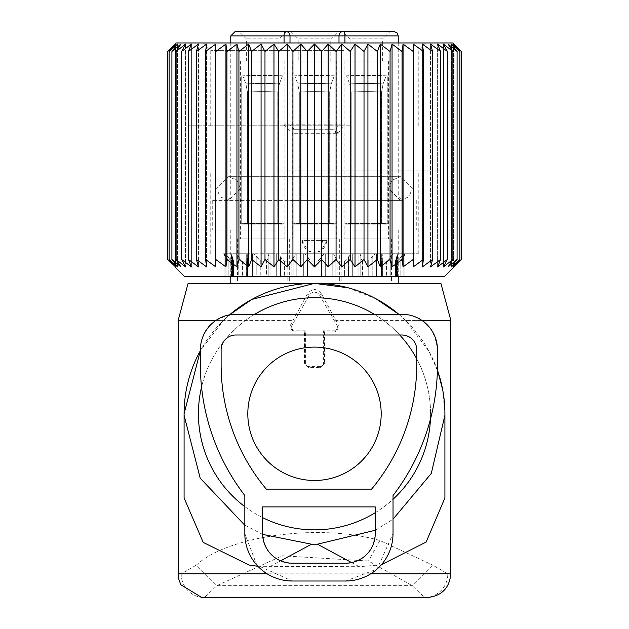 <?xml version="1.0" encoding="UTF-8"?>
<svg xmlns="http://www.w3.org/2000/svg" width="629" height="629" viewBox="0 0 629 629"><rect width="100%" height="100%" fill="white"/><g stroke="black" fill="none" stroke-linecap="round" stroke-linejoin="round"><path stroke-width="0.47" stroke-dasharray="3.15 2.36" d="M337.6 326.349A2.964 2.964 0 0 1 335.037 330.799L323.392 330.799L323.392 363.397A2.964 2.964 0 0 1 320.428 366.361L308.572 366.361A2.964 2.964 0 0 1 305.608 363.397L305.608 330.799L293.963 330.799A2.964 2.964 0 0 1 291.4 326.349L309.366 295.229A5.928 5.928 0 0 1 319.634 295.229L337.6 326.349L338.842 325.633L335.037 332.12L324.501 331.908L324.501 363.397L320.428 367.43L308.572 367.43L304.499 363.397L304.499 331.908L293.963 332.12L290.158 325.633L307.353 294.065C312.118 288.066 316.882 288.066 321.647 294.065L335.721 320.42L450.844 320.42M421.941 320.42L405.556 320.42L398.778 314.256M188.087 283.372L440.913 283.372M348.269 287.823L375.993 298.783M437.414 370.206A130.415 130.415 0 0 0 428.947 351.265L405.556 320.42M398.762 314.256A130.415 130.415 0 0 1 428.947 351.265L437.855 371.472M442.682 389.768L444.915 413.788L444.915 497.964M257.906 566.281L359.253 566.698L381.316 564.779M424.63 597.55A23.713 23.187 -90 0 0 447.817 573.837L432.65 565.101L412.105 585.638L216.895 585.638L204.37 597.55A23.713 23.187 -90 0 1 181.183 573.837L196.35 565.101L216.895 585.638L282.232 555.784L368.5 561.021L412.105 585.638L424.622 597.55L204.37 597.55M196.35 565.101C226.495 536.71 316.788 522.605 379.869 540.484L432.65 565.101M229.561 314.83A130.415 130.415 0 0 0 200.376 350.683L223.444 320.42L229.554 314.83M359.253 566.698L351.642 562.601M375.246 530.271L393.031 519.208M269.747 566.698L280.62 560.848M262.623 534.391L244.83 525.231M212.633 469.438A116.074 116.074 0 0 0 370.151 515.654A116.074 116.074 0 0 0 416.367 358.137A116.074 116.074 0 0 0 258.849 311.921A116.074 116.074 0 0 0 212.633 469.438M184.085 497.964L184.085 413.788M244.83 506.628A116.074 116.074 0 0 0 262.615 517.62M375.246 512.698A116.074 116.074 0 0 0 393.031 499.269M430.448 419.181A116.074 116.074 0 0 0 416.736 358.829M399.737 334.998A116.074 116.074 0 0 0 374.216 314.256M254.784 314.256A116.074 116.074 0 0 0 225.355 339.448M223.641 341.555A116.074 116.074 0 0 0 201.547 387.063M223.444 320.42L215.92 320.42M178.156 320.42L293.279 320.42M335.721 320.42L338.842 325.633M323.392 330.799L324.501 331.908M305.608 330.799L304.499 331.908M308.076 250.79C318.368 254.415 324.706 250.955 327.08 240.404L327.08 230.033L301.92 230.033L301.92 240.404L308.076 250.79L306.472 240.404L301.92 240.404C304.294 250.955 310.632 254.415 320.924 250.79L322.528 240.404L327.08 240.404L327.08 230.033L398.228 230.033L230.772 230.033L301.92 230.033L301.92 240.404L322.528 240.404M314.5 283.372L338.072 283.372M343.292 230.033L212.248 230.033L343.292 230.033M306.472 240.404L327.08 240.404L320.924 250.79M343.292 200.392L212.248 200.392L343.292 200.392M289.678 200.392L402.678 200.392L289.678 200.392M338.072 133.466L335.815 129.142L294.168 129.26L334.832 129.26L335.972 133.702L338.072 133.466L344.936 124.817L344.936 42.953M284.064 124.817L293.028 133.702A4.442 1.14 90 0 1 294.168 129.26L290 124.817L284.064 124.817L284.064 42.953M235.215 31.45L393.785 31.45M335.815 129.142L339 124.817L344.936 124.817M278.93 61.092L246.332 61.092L278.93 61.092L278.93 38.856L246.332 38.856L278.93 38.856L286.344 31.45L285.676 31.45M246.332 61.092L246.332 38.856L238.918 31.45L241.819 31.45M303.131 31.45L338.213 31.45L303.131 31.45M390.082 31.45L342.656 31.45L350.07 38.856L382.668 38.856L390.082 31.45L387.181 31.45M298.201 61.092L330.799 61.092L298.201 61.092L298.201 38.856L330.799 38.856L298.201 38.856L290.787 31.45M382.668 61.092L382.668 38.856L350.07 38.856L350.07 61.092L382.668 61.092L350.07 61.092M282.138 61.092L240.404 61.092L282.138 61.092M303.846 61.092L336.727 61.092L303.846 61.092M346.862 61.092L388.596 61.092L346.862 61.092M282.138 238.926L240.404 238.926L282.138 238.926M303.846 238.926L336.727 238.926L303.846 238.926M346.862 238.926L388.596 238.926L346.862 238.926M284.74 238.926L237.44 238.926L284.74 238.926M302.423 238.926L339.691 238.926L302.423 238.926M344.26 238.926L391.56 238.926L344.26 238.926M284.74 283.372L237.44 283.372L284.74 283.372M302.423 283.372L339.691 283.372L302.423 283.372M344.26 283.372L391.56 283.372L344.26 283.372M284.056 223.806L284.056 76.015A22.227 0.857 0 0 0 262.631 75.394A22.227 0.857 0 0 0 241.206 76.015L241.206 223.806L241.206 76.015L242.888 76.015L241.206 76.015A22.227 0.857 180 0 1 262.631 75.394A22.227 0.857 180 0 1 284.056 76.015L282.374 76.015A20.615 0.794 0 0 0 262.631 75.456A20.615 0.794 0 0 0 242.888 76.015L245.923 83.94L242.888 76.015A20.615 0.794 180 0 1 262.631 75.456A20.615 0.794 180 0 1 282.374 76.015L279.339 83.94L282.374 76.015L284.056 76.015L284.056 224.105L241.206 224.105L284.056 223.806A22.227 0.857 0 0 0 262.631 223.185A22.227 0.857 0 0 0 241.206 223.806L241.206 223.806A22.227 0.857 180 0 1 262.631 223.185A22.227 0.857 180 0 1 284.056 223.806M277.814 223.806L277.814 92.046L279.339 83.94A17.73 0.684 0 0 0 262.631 83.484A17.73 0.684 0 0 0 245.923 83.94L247.449 92.046L247.449 223.806L247.449 92.046L245.923 83.94A17.73 0.684 180 0 1 262.631 83.484A17.73 0.684 180 0 1 279.339 83.94L277.814 92.046L277.814 223.806A16.299 0.629 0 0 0 262.631 223.413A16.299 0.629 0 0 0 247.449 223.806L247.449 223.806A16.299 0.629 180 0 1 262.631 223.413A16.299 0.629 180 0 1 277.814 223.806M335.925 223.806L335.925 76.015A22.227 0.857 0 0 0 314.5 75.394A22.227 0.857 0 0 0 293.075 76.015L293.075 223.806L293.075 76.015L294.757 76.015L293.075 76.015A22.227 0.857 180 0 1 314.5 75.394A22.227 0.857 180 0 1 335.925 76.015L334.243 76.015A20.615 0.794 0 0 0 314.5 75.456A20.615 0.794 0 0 0 294.757 76.015L297.792 83.94L294.757 76.015A20.615 0.794 180 0 1 314.5 75.456A20.615 0.794 180 0 1 334.243 76.015L331.208 83.94L334.243 76.015L335.925 76.015L335.925 224.105L293.075 224.105L335.925 223.806A22.227 0.857 0 0 0 314.5 223.185A22.227 0.857 0 0 0 293.075 223.806L293.075 223.806A22.227 0.857 180 0 1 314.5 223.185A22.227 0.857 180 0 1 335.925 223.806M329.682 223.806L329.682 92.046L331.208 83.94A17.73 0.684 0 0 0 314.5 83.484A17.73 0.684 0 0 0 297.792 83.94L299.318 92.046L299.318 223.806L299.318 92.046L297.792 83.94A17.73 0.684 180 0 1 314.5 83.484A17.73 0.684 180 0 1 331.208 83.94L329.682 92.046L329.682 223.806A16.299 0.629 0 0 0 314.5 223.413A16.299 0.629 0 0 0 299.318 223.806L299.318 223.806A16.299 0.629 180 0 1 314.5 223.413A16.299 0.629 180 0 1 329.682 223.806M387.794 223.806L387.794 76.015A22.227 0.857 0 0 0 366.369 75.394A22.227 0.857 0 0 0 344.944 76.015L344.944 223.806L344.944 76.015L346.626 76.015L344.944 76.015A22.227 0.857 180 0 1 366.369 75.394A22.227 0.857 180 0 1 387.794 76.015L386.112 76.015A20.615 0.794 0 0 0 366.369 75.456A20.615 0.794 0 0 0 346.626 76.015L349.661 83.94L346.626 76.015A20.615 0.794 180 0 1 366.369 75.456A20.615 0.794 180 0 1 386.112 76.015L383.077 83.94L386.112 76.015L387.794 76.015L387.794 224.105L344.944 224.105L387.794 223.806A22.227 0.857 0 0 0 366.369 223.185A22.227 0.857 0 0 0 344.944 223.806L344.944 223.806A22.227 0.857 180 0 1 366.369 223.185A22.227 0.857 180 0 1 387.794 223.806M381.551 223.806L381.551 92.046L383.077 83.94A17.73 0.684 0 0 0 366.369 83.484A17.73 0.684 0 0 0 349.661 83.94L351.186 92.046L351.186 223.806L351.186 92.046L349.661 83.94A17.73 0.684 180 0 1 366.369 83.484A17.73 0.684 180 0 1 383.077 83.94L381.551 92.046L381.551 223.806A16.299 0.629 0 0 0 366.369 223.413A16.299 0.629 0 0 0 351.186 223.806L351.186 223.806A16.299 0.629 180 0 1 366.369 223.413A16.299 0.629 180 0 1 381.551 223.806M413.214 266.877L413.214 44.077L423.411 51.46L422.413 44.077L422.413 266.877L422.413 44.077L432.563 51.46L430.574 44.077L430.574 266.877L430.574 44.077L440.575 51.46L437.619 44.077L437.619 266.877L437.619 44.077L447.376 51.46L443.476 44.077L443.476 266.877L443.476 44.077L452.896 51.46L448.092 44.077L448.092 266.877L448.092 44.077L457.086 51.46L451.418 44.077L451.418 266.877L451.418 44.077L459.901 51.46L453.43 44.077L453.43 266.877L453.43 44.077L461.316 51.46L461.316 259.486L453.43 266.877L459.901 259.486L451.418 266.877L457.086 259.486L448.092 266.877L452.896 259.486L443.476 266.877L447.376 259.486L437.619 266.877L440.575 259.486L430.574 266.877L432.563 259.486L422.413 266.877L423.411 259.486L413.214 266.877L413.214 51.46L413.214 259.486L403.063 266.877L402.065 259.486L392.056 266.877L390.066 259.486L380.309 266.877L377.345 259.486L367.926 266.877L364.018 259.486L355.023 266.877L350.219 259.486L350.219 51.46L355.023 44.077L364.018 51.46L364.018 259.486M413.214 44.077L413.214 51.46L403.063 44.077L402.065 51.46L402.065 259.486M392.056 266.877L392.056 44.077L402.065 51.46M392.056 44.077L390.066 51.46L390.066 259.486M380.309 266.877L380.309 44.077L390.066 51.46M380.309 44.077L377.345 51.46L377.345 259.486M367.926 266.877L367.926 44.077L377.345 51.46M367.926 44.077L364.018 51.46M176.026 42.953L452.974 42.953M444.648 276.328L184.352 276.328M454.099 266.877L454.099 44.077M459.901 51.46L459.901 259.486M457.086 51.46L457.086 259.486M452.896 51.46L452.896 259.486M447.376 51.46L447.376 259.486M440.575 51.46L440.575 259.486M432.563 51.46L432.563 259.486M423.411 51.46L423.411 259.486M403.063 266.877L403.063 44.077M355.023 266.877L355.023 44.077M175.57 266.877L175.57 44.077L175.57 266.877L169.099 259.486L177.582 266.877L171.914 259.486L180.908 266.877L176.104 259.486L185.524 266.877L181.624 259.486L191.381 266.877L188.425 259.486L198.426 266.877L196.437 259.486L206.587 266.877L205.589 259.486L215.786 266.877L215.786 259.486L225.937 266.877L226.935 259.486L236.944 266.877L238.934 259.486L248.691 266.877L251.655 259.486L261.074 266.877L264.982 259.486L273.977 266.877L278.781 259.486L287.264 266.877L292.933 259.486L300.819 266.877L307.29 259.486L314.5 266.877L321.71 259.486L328.181 266.877L336.067 259.486L341.736 266.877L341.736 44.077L350.219 51.46M341.736 44.077L336.067 51.46L336.067 259.486M328.181 266.877L328.181 44.077L336.067 51.46M328.181 44.077L321.71 51.46L321.71 259.486M314.5 266.877L314.5 44.077L321.71 51.46M314.5 44.077L307.29 51.46L307.29 259.486M300.819 266.877L300.819 44.077L307.29 51.46M300.819 44.077L292.933 51.46L292.933 259.486M287.264 266.877L287.264 44.077L292.933 51.46M287.264 44.077L278.781 51.46L278.781 259.486M273.977 266.877L273.977 44.077L278.781 51.46M273.977 44.077L264.982 51.46L264.982 259.486M261.074 266.877L261.074 44.077L264.982 51.46M261.074 44.077L251.655 51.46L251.655 259.486M248.691 266.877L248.691 44.077L251.655 51.46M248.691 44.077L238.934 51.46L238.934 259.486M236.944 266.877L236.944 44.077L238.934 51.46M236.944 44.077L226.935 51.46L226.935 259.486M225.937 266.877L225.937 44.077L226.935 51.46M225.937 44.077L215.786 51.46L215.786 259.486L215.786 44.077L205.589 51.46L205.589 259.486M174.901 266.264L167.684 259.486L167.684 51.46L175.57 44.077L169.099 51.46L177.582 44.077L177.582 266.877L177.582 44.077L171.914 51.46L180.908 44.077L180.908 266.877L180.908 44.077L176.104 51.46L185.524 44.077L185.524 266.877L185.524 44.077L181.624 51.46L191.381 44.077L191.381 266.877L191.381 44.077L188.425 51.46L198.426 44.077L198.426 266.877L198.426 44.077L196.437 51.46L206.587 44.077L206.587 266.877L206.587 44.077L205.589 51.46M345.793 42.953L203.356 42.953L345.793 42.953M341.736 266.877L350.219 259.486M381.96 276.328L368.217 276.328L382.338 276.328L381.583 276.328L381.96 257.355L381.96 276.328M368.217 276.328L360.794 276.328L368.217 276.328L368.217 261.153L372.195 257.355L372.195 276.328L372.195 257.355L375.238 253.746L381.331 253.746L375.238 253.746L368.217 261.153L362.469 261.153L360.834 257.355L360.865 276.328L344.606 276.328L360.865 276.328L360.865 256.561L360.794 276.328L360.794 258.149L362.469 261.153L368.217 261.153L368.217 276.328M344.606 276.328L335.163 276.328L344.606 276.328L344.606 261.153L348.529 257.355L348.529 276.328L348.529 257.355L351.383 253.746L358.939 253.746L351.383 253.746L344.606 261.153L337.852 261.153L335.163 257.355L335.163 276.328L318.054 276.328L335.163 276.328L335.163 257.355L333.464 253.746L325.287 253.746L333.464 253.746L337.852 261.153L344.606 261.153L344.606 276.328M318.054 276.328L307.479 276.328L318.054 276.328L318.054 261.153L321.521 257.355L321.521 276.328L321.521 257.355L323.927 253.746L325.287 253.746L323.927 253.746L318.054 261.153L310.946 261.153L307.479 257.355L307.479 276.328L291.148 276.328L307.479 276.328L307.479 257.355L305.073 253.746L296.809 253.746L305.073 253.746L310.946 261.153L318.054 261.153L318.054 276.328M291.148 276.328L280.471 276.328L291.148 276.328L291.148 261.153L293.837 257.355L293.837 276.328L293.837 257.355L295.536 253.746L296.809 253.746L295.536 253.746L291.148 261.153L284.394 261.153L280.471 257.355L280.471 276.328L268.135 276.328L280.471 276.328L280.471 257.355L277.617 253.746L270.061 253.746L277.617 253.746L284.394 261.153L291.148 261.153L291.148 276.328M266.531 276.328L256.805 276.328L266.531 276.328L266.531 261.153L268.166 257.355L268.166 276.328L268.135 256.561L268.206 276.328L268.206 258.149L266.531 261.153L260.783 261.153L256.805 257.355L256.805 276.328L246.662 276.328L256.805 276.328L256.805 257.355L253.762 253.746L247.669 253.746L253.762 253.746L260.783 261.153L266.531 261.153L266.531 276.328M246.607 276.328L238.784 276.328L246.607 276.328L246.607 261.153L247.417 259.691L247.04 257.355L247.04 276.328L246.662 255.004L247.417 259.691L247.417 276.328L247.417 259.691L246.607 261.153L242.432 261.153L238.784 257.355L238.784 276.328L231.464 276.328L238.784 276.328L238.784 257.355L235.851 253.746L231.81 253.746L235.851 253.746L242.432 261.153L246.607 261.153L246.607 276.328M233.328 276.328L228.17 276.328L233.328 276.328L233.563 260.728L233.563 276.328L233.563 260.728L232.51 257.355L232.51 276.328L232.51 257.355L231.472 253.746L231.464 276.328L231.472 253.746L233.328 261.153L231.134 261.153L228.17 257.355L228.17 276.328L224.018 276.328L228.17 276.328L228.17 257.355L225.646 253.746L224.05 253.746L225.646 253.746L231.134 261.153L233.328 261.153L233.328 276.328M227.997 276.328L227.997 261.145L226.008 257.355L226.008 276.328L226.008 257.355L224.018 253.746L227.997 261.145L227.997 276.328M382.393 276.328L390.216 276.328L382.393 276.328L382.393 261.153L381.583 259.691L381.96 257.355L381.583 276.328L381.583 259.691L382.393 261.153L386.568 261.153L390.216 257.355L390.216 276.328L397.536 276.328L390.216 276.328L390.216 257.355L393.149 253.746L397.19 253.746L393.149 253.746L386.568 261.153L382.393 261.153L382.393 276.328M395.672 276.328L400.83 276.328L395.672 276.328L395.437 260.728L395.437 276.328L395.437 260.728L396.49 257.355L396.49 276.328L396.49 257.355L397.528 253.746L397.536 276.328L397.528 253.746L395.672 261.153L397.866 261.153L400.83 257.355L400.83 276.328L404.982 276.328L400.83 276.328L400.83 257.355L403.354 253.746L404.95 253.746L403.354 253.746L397.866 261.153L395.672 261.153L395.672 276.328M401.003 276.328L401.003 261.145L402.992 257.355L402.992 276.328L402.992 257.355L404.982 253.746L401.003 261.145L401.003 276.328M215.786 266.877L215.786 44.077M196.437 51.46L196.437 259.486M188.425 51.46L188.425 259.486M181.624 51.46L181.624 259.486M176.104 51.46L176.104 259.486M171.914 51.46L171.914 259.486M169.099 51.46L169.099 259.486M174.901 266.877L174.901 44.077M343.709 50.359L210.762 50.359L343.709 50.359M404.95 253.746L404.95 276.328L404.95 253.746M382.07 253.746L381.331 253.746L382.07 253.746L382.338 255.004L382.338 276.328L382.07 253.746L393.149 253.746L382.07 253.746M359.992 253.746L358.939 253.746L359.992 253.746L360.865 256.561L360.865 276.328L360.865 256.561L359.992 253.746L375.238 253.746L359.992 253.746M270.061 253.746L269.008 253.746L268.135 256.561L268.135 276.328L268.135 256.561L269.008 253.746L270.061 253.746L270.061 276.328L270.061 253.746M247.669 253.746L246.93 253.746L246.662 255.004L246.662 276.328L246.93 253.746L247.669 253.746L247.669 276.328L247.669 253.746M224.05 253.746L224.05 276.328L224.05 253.746M343.709 125.761L210.762 125.761L343.709 125.761M285.291 253.746L418.238 253.746L285.291 253.746M246.93 253.746L235.851 253.746L246.93 253.746M269.008 253.746L253.762 253.746L269.008 253.746M295.536 253.746L277.617 253.746L295.536 253.746M323.927 253.746L305.073 253.746L323.927 253.746M351.383 253.746L333.464 253.746L351.383 253.746M403.354 253.746L397.528 253.746L403.354 253.746M404.864 253.746L405.351 253.746L404.864 253.746M225.646 253.746L231.472 253.746L225.646 253.746M224.136 253.746L223.649 253.746L224.136 253.746M349.999 125.761L188.401 125.761L349.999 125.761M285.291 170.931L418.238 170.931L285.291 170.931M279.001 170.931L440.599 170.931L279.001 170.931M375.246 506.911L262.615 506.911L262.615 533.581C264.369 551.586 274.252 561.469 292.257 563.222L345.604 563.222C363.609 561.469 373.484 551.586 375.246 533.581L375.246 506.911M266.287 489.126L371.574 489.126C401.2 452.919 416.249 411.421 416.736 364.639L416.736 349.818C416.406 341.122 411.468 336.177 401.915 334.998L235.938 334.998C227.234 335.336 222.296 340.273 221.117 349.818L221.117 364.639C221.605 411.421 236.661 452.919 266.287 489.126M401.915 314.256C422.806 315.05 434.663 326.907 437.485 349.818L437.485 364.639A214.882 214.882 0 0 1 393.031 495.526L393.031 533.581L377.109 569.033L345.604 581.007L292.257 581.007L256.805 565.086L244.83 533.581L244.83 495.526A214.882 214.882 0 0 1 200.376 364.639L200.376 349.818C201.17 328.936 213.027 317.079 235.938 314.256L401.915 314.256M247.81 413.788A66.69 66.69 0 0 0 314.5 480.477A66.69 66.69 0 0 0 381.19 413.788A66.69 66.69 0 0 0 314.5 347.098A66.69 66.69 0 0 0 247.81 413.788M447.817 573.837L450.844 573.837M370.67 573.837L267.183 573.837M178.156 573.837L181.183 573.837M379.869 540.484L368.5 561.021M335.037 330.799L335.037 332.12M319.634 295.229L321.647 294.065M309.366 295.229L307.353 294.065M291.4 326.349L290.158 325.633M293.963 330.799L293.963 332.12M305.608 363.397L304.499 363.397M308.572 366.361L308.572 367.43M320.428 366.361L320.428 367.43M323.392 363.397L324.501 363.397M290.928 195.949L398.228 195.949L290.928 195.949M230.772 35.892L398.228 35.892M335.972 133.702L293.028 133.702M290 42.953L290 124.817L339 124.817L339 42.953M277.814 92.046A16.299 0.629 0 0 0 262.631 91.645A16.299 0.629 0 0 0 247.449 92.046A16.299 0.629 180 0 1 262.631 91.645A16.299 0.629 180 0 1 277.814 92.046M329.682 92.046A16.299 0.629 0 0 0 314.5 91.645A16.299 0.629 0 0 0 299.318 92.046A16.299 0.629 180 0 1 314.5 91.645A16.299 0.629 180 0 1 329.682 92.046M381.551 92.046A16.299 0.629 0 0 0 366.369 91.645A16.299 0.629 0 0 0 351.186 92.046A16.299 0.629 180 0 1 366.369 91.645A16.299 0.629 180 0 1 381.551 92.046M386.568 261.153L386.568 276.328L386.568 261.153M394.021 253.746L394.021 276.328L394.021 253.746M397.19 276.328L397.19 253.746L397.19 276.328M397.866 261.153L397.866 276.328L397.866 261.153M403.857 253.746L403.857 276.328L403.857 253.746M381.331 253.746L381.331 276.328L381.331 253.746M376.394 276.328L376.394 253.746L376.394 276.328M362.469 261.153L362.469 276.328L362.469 261.153M358.939 253.746L358.939 276.328L358.939 253.746M352.712 276.328L352.712 253.746L352.712 276.328M337.852 261.153L337.852 276.328L337.852 261.153M332.191 253.746L332.191 276.328L332.191 253.746M325.287 276.328L325.287 253.746L325.287 276.328M310.946 261.153L310.946 276.328L310.946 261.153M303.713 253.746L303.713 276.328L303.713 253.746M296.809 276.328L296.809 253.746L296.809 276.328M284.394 261.153L284.394 276.328L284.394 261.153M276.288 253.746L276.288 276.328L276.288 253.746M260.783 261.153L260.783 276.328L260.783 261.153M252.606 253.746L252.606 276.328L252.606 253.746M242.432 261.153L242.432 276.328L242.432 261.153M234.979 253.746L234.979 276.328L234.979 253.746M231.81 276.328L231.81 253.746L231.81 276.328M231.134 261.153L231.134 276.328L231.134 261.153M225.143 253.746L225.143 276.328L225.143 253.746M398.228 230.033L398.228 276.328M230.772 230.033L230.772 276.328M212.248 200.392L212.248 230.033M416.752 200.392L416.752 230.033M398.228 42.953L398.228 195.949L402.678 200.392M230.772 42.953L230.772 195.949L229.491 199.063L226.322 200.392M330.799 61.092L330.799 38.856L338.213 31.45M240.404 61.092L240.404 238.926M284.858 61.092L284.858 238.926M292.273 61.092L292.273 238.926M336.727 61.092L336.727 238.926M388.596 61.092L388.596 238.926M344.142 61.092L344.142 238.926M237.44 238.926L237.44 283.372M287.823 238.926L287.823 283.372M289.309 238.926L289.309 283.372M339.691 238.926L339.691 283.372M391.56 238.926L391.56 283.372M341.177 238.926L341.177 283.372M210.762 125.761L210.762 50.359L203.356 42.953M418.238 125.761L418.238 50.359L425.644 42.953M404.982 253.746L404.982 276.328L404.982 253.746M405.351 253.746L401.074 261.153L401.074 276.328M224.018 253.746L224.018 276.328L224.018 253.746M223.649 253.746L227.926 261.153L227.926 276.328M418.238 253.746L418.238 170.931M210.762 253.746L210.762 170.931M440.599 170.931L440.599 125.761M188.401 170.931L188.401 125.761M412.309 188.535L400.453 176.678L228.547 176.678L216.691 188.535L220.032 196.791L228.547 200.392L240.404 188.535L237.062 180.287L228.547 176.678L400.453 176.678L391.938 180.287L388.596 188.535L400.453 200.392L228.547 200.392L400.453 200.392L408.968 196.791L412.309 188.535"/><path stroke-width="0.94" d="M398.762 314.256A130.415 130.415 0 0 0 229.561 314.83L251.836 299.42L314.5 283.372L440.913 283.372L450.844 320.42L421.941 320.42M338.072 283.372L314.5 283.372L348.269 287.823M375.993 298.783L398.778 314.256M437.855 371.472L442.682 389.768M381.316 564.779L426.14 542.056L444.915 497.964L444.915 413.788A130.415 130.415 0 0 0 437.414 370.206M257.906 566.281L249.131 565.062L203.222 542.418L184.085 497.964L184.085 415.274L200.203 478.189L244.83 525.231M314.5 283.372L188.087 283.372L178.156 320.42L178.156 573.837L178.77 579.191L180.83 584.766L201.87 597.55L204.37 597.55M200.376 350.683A130.415 130.415 0 0 0 184.085 413.788L200.376 350.683M351.642 562.601L317.464 544.203L375.246 530.271M393.031 519.208L431.282 473.44L444.915 415.274M280.62 560.848L311.536 544.203L317.464 544.203M311.536 544.203L262.623 534.391M424.63 597.55L201.87 597.55M184.085 413.788L184.085 415.274M201.547 387.063A116.074 116.074 0 0 0 244.83 506.628M262.615 517.62A116.074 116.074 0 0 0 375.246 512.698M393.031 499.269A116.074 116.074 0 0 0 430.448 419.181M416.736 358.829A116.074 116.074 0 0 0 416.367 358.137A116.074 116.074 0 0 0 399.737 334.998M374.216 314.256A116.074 116.074 0 0 0 254.784 314.256M225.355 339.448A116.074 116.074 0 0 0 223.641 341.555M215.92 320.42L178.156 320.42M339 42.953L339 35.892L398.228 35.892L396.954 32.779L393.785 31.45L343.324 31.45A4.442 1.62 90 0 1 344.936 35.892L344.936 42.953M241.819 31.45L343.324 31.45A4.442 4.324 90 0 0 339 35.892L284.064 35.892A4.442 1.62 90 0 1 285.676 31.45L235.215 31.45L230.772 35.892L230.772 42.953M238.918 31.45L286.344 31.45M387.181 31.45L342.656 31.45M403.063 266.877L403.063 44.077L402.065 51.46L402.065 259.486L403.063 266.877L413.214 259.486L413.214 44.077L413.214 51.46L403.063 44.077M392.056 266.877L392.056 44.077L390.066 51.46L390.066 259.486L392.056 266.877L402.065 259.486M392.056 44.077L402.065 51.46M413.214 44.077L423.411 51.46L423.411 259.486L422.413 266.877L432.563 259.486L430.574 266.877L440.575 259.486L437.619 266.877L447.376 259.486L443.476 266.877L452.896 259.486L448.092 266.877L457.086 259.486L451.418 266.877L459.901 259.486L453.43 266.877L461.316 259.486L454.099 266.877L461.316 259.486L461.316 51.46L453.43 44.077L459.901 51.46L459.901 259.486M459.901 51.46L451.418 44.077L457.086 51.46L448.092 44.077L452.896 51.46L443.476 44.077L447.376 51.46L437.619 44.077L440.575 51.46L430.574 44.077L432.563 51.46L422.413 44.077L423.411 51.46M454.099 44.077L461.316 51.46L452.974 42.953L176.026 42.953L167.684 51.46L167.684 259.486L175.57 266.877L169.099 259.486L177.582 266.877L171.914 259.486L180.908 266.877L176.104 259.486L185.524 266.877L181.624 259.486L191.381 266.877L188.425 259.486L198.426 266.877L196.437 259.486L206.587 266.877L205.589 259.486L215.786 266.877L215.786 259.486L225.937 266.877L226.935 259.486L236.944 266.877L238.934 259.486L248.691 266.877L251.655 259.486L261.074 266.877L264.982 259.486L273.977 266.877L273.977 44.077L264.982 51.46L264.982 259.486M273.977 44.077L278.781 51.46L278.781 259.486L287.264 266.877L292.933 259.486L300.819 266.877L307.29 259.486L314.5 266.877L321.71 259.486L328.181 266.877L336.067 259.486L341.736 266.877L350.219 259.486L355.023 266.877L364.018 259.486L367.926 266.877L377.345 259.486L380.309 266.877L380.309 44.077L377.345 51.46L377.345 259.486M287.264 266.877L287.264 44.077L278.781 51.46M287.264 44.077L292.933 51.46L292.933 259.486M300.819 266.877L300.819 44.077L292.933 51.46M300.819 44.077L307.29 51.46L307.29 259.486M314.5 266.877L314.5 44.077L307.29 51.46M314.5 44.077L321.71 51.46L321.71 259.486M328.181 266.877L328.181 44.077L321.71 51.46M328.181 44.077L336.067 51.46L336.067 259.486M341.736 266.877L341.736 44.077L336.067 51.46M341.736 44.077L350.219 51.46L350.219 259.486M355.023 266.877L355.023 44.077L350.219 51.46M355.023 44.077L364.018 51.46L364.018 259.486M367.926 266.877L367.926 44.077L364.018 51.46M367.926 44.077L377.345 51.46M380.309 44.077L390.066 51.46M380.309 266.877L390.066 259.486M273.977 266.877L278.781 259.486M174.901 266.877L184.352 276.328L444.648 276.328L454.099 266.877M413.214 266.877L413.214 259.486L413.214 266.877L423.411 259.486M432.563 51.46L432.563 259.486M440.575 51.46L440.575 259.486M447.376 51.46L447.376 259.486M452.896 51.46L452.896 259.486M457.086 51.46L457.086 259.486M174.901 44.077L167.684 51.46L175.57 44.077L169.099 51.46L169.099 259.486M215.786 44.077L215.786 51.46L215.786 44.077L205.589 51.46L206.587 44.077L196.437 51.46L198.426 44.077L188.425 51.46L191.381 44.077L181.624 51.46L185.524 44.077L176.104 51.46L180.908 44.077L171.914 51.46L177.582 44.077L169.099 51.46M225.937 266.877L225.937 44.077L215.786 51.46L215.786 266.877M225.937 44.077L226.935 51.46L226.935 259.486M236.944 266.877L236.944 44.077L226.935 51.46M236.944 44.077L238.934 51.46L238.934 259.486M248.691 266.877L248.691 44.077L238.934 51.46M248.691 44.077L251.655 51.46L251.655 259.486M261.074 266.877L261.074 44.077L251.655 51.46M261.074 44.077L264.982 51.46M175.57 266.877L174.901 266.264M171.914 51.46L171.914 259.486M176.104 51.46L176.104 259.486M181.624 51.46L181.624 259.486M188.425 51.46L188.425 259.486M196.437 51.46L196.437 259.486M205.589 51.46L205.589 259.486M401.915 314.256A35.57 35.57 0 0 1 437.485 349.818L437.485 364.639A214.882 214.882 0 0 1 393.031 495.526L393.031 533.581A47.419 47.419 0 0 1 345.604 581.007L292.257 581.007A47.419 47.419 0 0 1 244.83 533.581L244.83 495.526A214.882 214.882 0 0 1 200.376 364.639L200.376 349.818A35.57 35.57 0 0 1 235.938 314.256L401.915 314.256M266.287 489.126L371.574 489.126A194.133 194.133 0 0 0 416.736 364.639L416.736 349.818A14.821 14.821 0 0 0 401.915 334.998L235.938 334.998A14.821 14.821 0 0 0 221.117 349.818L221.117 364.639A194.133 194.133 0 0 0 266.287 489.126M262.615 506.911L375.246 506.911L375.246 533.581A29.642 29.642 0 0 1 345.604 563.222L292.257 563.222A29.642 29.642 0 0 1 262.615 533.581L262.615 506.911M247.81 413.788A66.69 66.69 0 0 0 314.5 480.477A66.69 66.69 0 0 0 381.19 413.788A66.69 66.69 0 0 0 314.5 347.098A66.69 66.69 0 0 0 247.81 413.788M450.844 320.42L450.844 573.837L370.67 573.837M267.183 573.837L178.156 573.837M284.064 42.953L284.064 35.892L230.772 35.892M285.676 31.45A4.442 4.324 90 0 1 290 35.892L290 42.953M450.844 573.837C449.436 588.241 441.534 596.143 427.13 597.55M398.228 276.328L398.228 283.372M230.772 276.328L230.772 283.372M398.228 35.892L398.228 42.953"/></g></svg>
